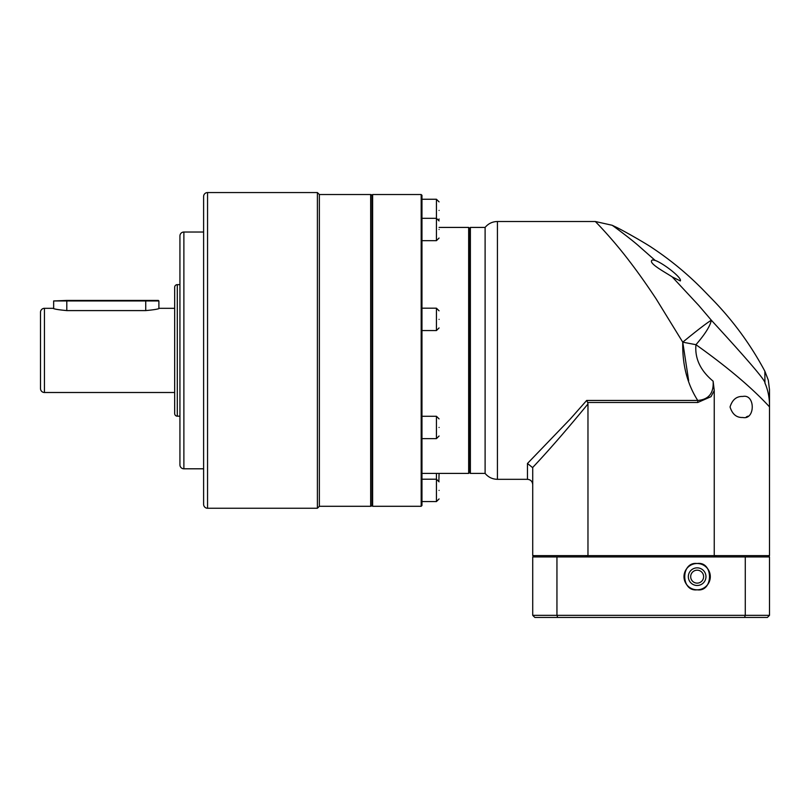 <?xml version="1.0" encoding="UTF-8"?>
<svg xmlns="http://www.w3.org/2000/svg" width="810" height="810" viewBox="0 0 810 810"><rect width="100%" height="100%" fill="white"/><g stroke="black" fill="none" stroke-linecap="round" stroke-linejoin="round"><path stroke-width="1.21" d="M652.647 259.899L655.168 260.425L652.658 259.899C646.36 262.389 665.486 272.373 672.229 276.929L680.349 280.938C682.233 277.719 662.813 262.997 655.168 260.425L638.007 245.288C629.846 238.18 612.613 225.443 612.117 225.261A315.697 315.697 0 0 1 615.266 226.76C621.584 229.544 647.018 244.134 652.182 247.809A315.697 315.697 0 0 1 704.447 291.246L713.053 300.125A315.697 315.697 0 0 1 764.853 371.203L764.934 383.029C767.9 389.853 769.419 397.204 769.5 405.051L769.5 406.863C752.004 387.858 727.491 367.132 695.952 344.695C694.686 358.445 700.417 370.605 713.124 381.186C713.894 393.123 708.77 399.543 697.744 400.454C687.214 383.96 682.222 364.53 682.759 342.174L656.151 298.9C646.714 284.654 637.905 272.221 629.735 261.589C612.866 239.254 595.796 221.97 595.32 221.505L497.431 221.505C492.429 221.606 488.319 223.58 485.109 227.418L485.109 473.404L470.377 473.404L469.324 472.351M586.673 400.454L697.744 400.454L697.744 402.499L587.706 402.499L586.673 400.454L570.432 418.831L527.462 463.482L527.462 479.317L497.431 479.317C492.429 479.216 488.319 477.242 485.109 473.404M469.324 228.471L470.377 227.418L470.377 473.404M704.447 291.246L713.053 300.125M672.229 276.929L698.716 305.41L711.322 320.203C748.258 360.389 766.128 381.338 764.934 383.029C766.128 381.338 748.258 360.389 711.322 320.203C706.057 323.514 696.539 330.844 682.759 342.174L695.952 344.695C705.145 334.074 710.269 325.914 711.322 320.203M638.624 239.487L629.026 234.009M742.79 396.454C755.406 393.731 755.386 420.218 742.79 417.494C736.563 417.768 732.321 414.254 730.053 406.964C732.311 399.694 736.563 396.191 742.79 396.454M746.324 416.917L747.964 416.168M587.706 402.499L587.969 403.947C566.585 429.938 548.178 451.109 532.727 467.441L532.727 555.609L769.5 555.609L769.5 406.863M587.969 555.609L587.969 403.947M697.744 402.499L710.998 396.677L714.248 390.531L714.248 555.609M714.248 390.531L713.124 381.186M682.921 342.043L683.68 341.425M684.106 341.071L689.624 336.555M682.759 342.174L688.652 380.67M527.462 463.482L532.595 467.593M690.687 576.659A6.47 6.47 0 0 1 697.157 570.189A6.47 6.47 0 0 1 703.617 576.659A6.47 6.47 0 0 1 697.157 583.129A6.47 6.47 0 0 1 690.687 576.659M697.157 585.478A8.809 8.809 0 0 1 688.338 576.659A8.809 8.809 0 0 1 697.157 567.851A8.809 8.809 0 0 1 705.966 576.659A8.809 8.809 0 0 1 697.157 585.478M709.641 572.538L709.641 580.78M438.878 480.867L439.071 473.404M439.071 490.394C439.071 500.539 439.071 500.539 439.071 490.394C439.071 480.239 439.071 480.239 439.071 490.394M439.071 427.447C439.071 437.602 439.071 437.602 439.071 427.447C439.071 417.292 439.071 417.292 439.071 427.447M439.071 319.373C439.071 329.528 439.071 329.528 439.071 319.373C439.071 309.228 439.071 309.228 439.071 319.373M439.071 229.483C439.071 239.638 439.071 239.638 439.071 229.483C439.071 219.338 439.071 219.338 439.071 229.483M439.071 210.428C439.071 220.583 439.071 220.583 439.071 210.428C439.071 200.283 439.071 200.283 439.071 210.428M372.641 506.291L371.982 505.501L371.982 195.321L372.641 194.532L421.18 194.532L421.18 506.291L372.641 506.291L372.641 194.532M421.18 506.291L421.969 505.501L421.969 195.321L421.18 194.532M421.969 473.404L468.666 473.404L468.666 227.418L439.071 227.418M468.666 473.404L469.324 472.615L469.324 228.207L468.666 227.418M697.157 563.507C713.63 561.057 713.62 592.272 697.157 589.812C680.633 591.978 680.582 561.381 697.157 563.507A13.152 13.152 0 0 1 710.309 576.659A13.152 13.152 0 0 1 697.157 589.812A13.152 13.152 0 0 1 683.994 576.659A13.152 13.152 0 0 1 697.157 563.507M745.281 556.926L769.5 556.926L768.184 555.609L716.658 555.609L714.248 556.926L556.946 556.926L556.946 615.337L745.281 615.337L745.281 556.926L714.248 556.926M587.969 556.926L585.569 555.609L534.043 555.609L532.727 556.926L532.727 615.337L556.946 615.337L557.685 617.443L744.542 617.443L745.281 615.337L769.5 615.337L767.394 617.443L744.542 617.443M769.5 556.926L769.5 615.337M556.946 556.926L532.727 556.926M557.685 617.443L534.833 617.443L532.727 615.337M207.552 508.255A3.949 3.949 0 0 1 203.614 504.316L203.614 196.506A3.949 3.949 0 0 1 207.552 192.557L207.552 508.255L317.399 508.255L317.399 192.557L207.552 192.557M371.982 504.974A1.316 1.316 0 0 1 370.666 506.291L319.363 506.291L319.363 194.532L317.399 192.557M371.982 195.848A1.316 1.316 0 0 0 370.666 194.532L319.363 194.532M183.88 232.024L183.88 468.798A3.949 3.949 0 0 1 179.931 464.849L179.931 235.973A3.949 3.949 0 0 1 183.88 232.024L203.614 232.024M177.299 284.644L177.299 416.178A2.632 2.632 0 0 1 174.677 413.546L174.677 287.267A2.632 2.632 0 0 1 177.299 284.644L179.931 284.644M44.449 308.316L44.449 392.506A3.949 3.949 0 0 1 40.5 388.557L40.5 312.265A3.949 3.949 0 0 1 44.449 308.316L53.126 308.316C53.926 309.055 58.482 309.815 66.805 310.594L66.805 300.955L53.652 300.955L53.652 308.488M319.363 506.291L317.399 508.255M183.88 468.798L203.614 468.798M177.299 416.178L179.931 416.178M44.449 392.506L174.677 392.506M66.805 310.594L145.729 310.594C154.052 309.815 158.618 309.055 159.408 308.316L174.677 308.316M145.729 310.594L145.729 300.429L158.365 300.429L158.892 300.955L66.805 300.955L66.805 300.429L53.652 300.955M145.729 300.429L66.805 300.429M497.431 221.505L497.431 479.317M421.969 501.572L436.438 501.572L436.438 473.404M421.969 438.625L436.438 438.625L436.438 416.269L439.071 418.902M421.969 330.561L436.438 330.561L436.438 308.195L439.071 310.827M421.969 240.671L436.438 240.671L436.438 199.25L439.071 201.882M370.666 506.291L370.666 194.532M470.377 227.418L485.109 227.418M764.853 371.203L768.315 380.204L769.5 389.762L769.5 405.051M612.117 225.261L595.32 221.505M527.462 479.317C530.661 479.631 532.413 481.393 532.727 484.582M436.438 501.572L439.071 498.94M436.438 438.625L439.071 436.003M436.438 330.561L439.071 327.928M436.438 240.671L439.071 238.039M438.878 219.956L439.071 218.983M421.969 479.206L436.438 479.206L439.071 481.839M421.969 416.269L436.438 416.269M421.969 308.195L436.438 308.195M421.969 218.305L436.438 218.305L439.071 220.938M421.969 199.25L436.438 199.25M158.892 308.488L158.892 300.955"/></g></svg>
